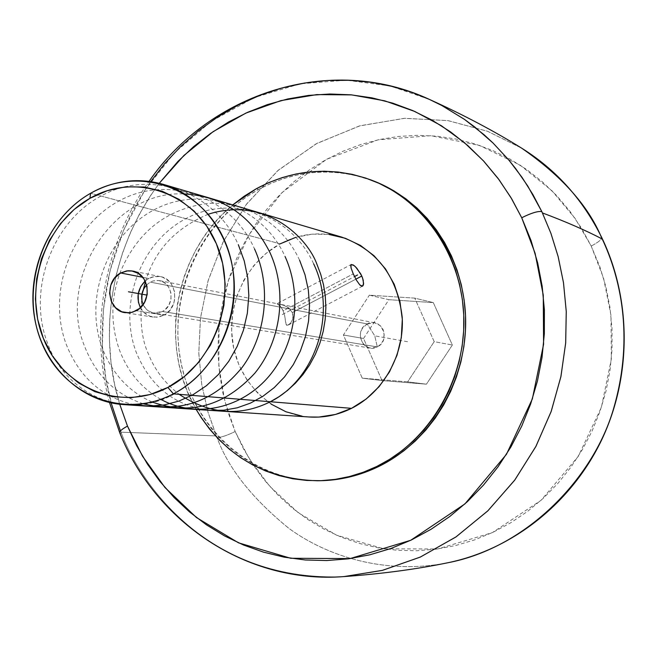 <?xml version="1.0" encoding="UTF-8"?>
<svg xmlns="http://www.w3.org/2000/svg" width="657" height="657" viewBox="0 0 657 657"><rect width="100%" height="100%" fill="white"/><g stroke="black" fill="none" stroke-linecap="round" stroke-linejoin="round"><path stroke-width="0.49" stroke-dasharray="3.29 2.46" d="M343.964 576.583C212.498 582.159 142.38 488.816 121.455 433.439L119.738 432.741L121.455 433.439C142.413 488.972 212.687 582.077 343.693 576.6M150.724 181.57C94.641 262.225 96.209 349.803 111.123 402.889M120.445 430.935L120.937 432.166L216.35 435.928L207.998 412.21L201.781 384.739L198.808 353.433L200.401 318.571L208.031 280.991L223.01 242.211L246.227 204.532L277.656 170.771L316.124 143.826L359.313 125.98L404.203 118.326L447.737 120.568L487.445 131.244L521.773 148.236L487.675 131.334L448.222 120.65L404.909 118.285L360.167 125.733L317.011 143.341L278.469 170.064L246.876 203.678L223.454 241.324L208.269 280.153L200.492 317.873L198.792 352.908L201.724 384.394L207.949 412.046L217.065 437.628C228.094 468.063 252.001 498.285 288.784 528.285C326.743 556.109 384.936 575.105 447.598 562.803C385.183 575.072 327.03 556.249 289.006 528.442C252.132 498.466 228.151 468.186 217.065 437.628C221.532 437.316 227.56 435.279 235.157 431.509C227.56 435.279 221.532 437.316 217.065 437.628L216.35 435.928L120.937 432.166L121.455 433.439L112.347 407.274L105.843 378.646L102.435 346.19L103.354 310.12L109.924 271.119L123.442 230.492L144.844 190.226L174.425 152.851L211.464 121.159L254.234 97.606L300.15 83.817L346.305 80.195L390.028 85.936L429.341 99.379M591.218 246.079L603.578 278.215L610.985 315.385L611.355 359.026L601.377 407.373L578.201 456.467L541.015 500.355L492.315 532.638L437.734 548.965L384.049 548.833L336.696 535.25L298.409 512.862L269.559 486.114L249.019 458.323L235.157 431.509L243.591 448.936L253.602 465.443L265.1 480.891L278.01 495.115L292.225 507.992L307.624 519.383L324.082 529.172L341.451 537.245L359.584 543.511L378.317 547.889L397.477 550.32L416.883 550.747L436.338 549.153L455.662 545.524L474.65 539.882L493.103 532.26L510.842 522.717L527.661 511.327L543.38 498.203L557.834 483.47L570.859 467.267L582.299 449.758L592.039 431.123L599.956 411.561L605.968 391.276L610.008 370.491L612.028 349.425L612.004 328.303L609.959 307.345L605.902 286.789L599.89 266.849L591.218 246.079L581.396 228.069L569.915 211.275L556.906 195.843L542.518 181.948L526.914 169.695L510.251 159.191L492.725 150.535L474.502 143.793L455.777 138.988L436.733 136.171L417.556 135.326L398.429 136.451L379.524 139.506L361.022 144.441L343.085 151.2L325.864 159.7L309.504 169.851L294.155 181.546L279.939 194.661L266.964 209.09L255.343 224.686L245.168 241.316L236.52 258.825L229.457 277.065L224.053 295.888L220.341 315.114L218.354 334.594L218.108 354.164L219.61 373.644L222.863 392.886L227.831 411.701L235.157 431.509L224.768 400.951L218.83 366.154L219.044 325.716L228.193 280.958L248.814 234.96L282.075 192.534L326.595 159.298L378.186 139.793L430.967 135.703L479.47 145.419L520.188 165.162L551.921 190.702L575.154 218.485L591.218 246.079C598.297 242.269 601.82 239.452 601.779 237.637C601.82 239.452 598.297 242.269 591.218 246.079M148.761 278.469L145.164 281.015L148.761 278.469L142.774 277.303L148.761 278.469L152.186 277.032L159.396 276.449L162.903 277.328L169.054 281.278L171.461 284.202L174.458 291.371L174.696 299.378L173.752 303.312L169.908 310.276L164.004 315.163L136.245 310.687L164.004 315.163C180.01 307.566 177.291 279.036 160.39 276.613L154.469 276.507L148.761 278.469M140.393 307.681C143.325 312.929 147.579 316.066 153.147 317.085L158.674 317.027L164.004 315.163L156.949 317.241L149.829 316.206L143.719 312.215L140.393 307.681M341.64 237.087C320.46 231.215 299.986 233.457 280.211 243.821L90.625 193.273L280.211 243.821C246.235 262.11 226.32 304.413 232.833 343.71C239.189 383.031 271.456 414.493 309.447 417.006M367.189 323.917L362.262 328.484L360.529 332.746L360.307 337.353L362.836 343.611L366.113 346.559L370.187 348.062L377.299 346.921L162.476 311.484L153.73 313.011C148.925 312.091 145.386 309.275 143.119 304.569L146.248 309.135L148.539 310.999L153.935 313.044L156.834 313.151L162.476 311.484L377.299 346.921C363.461 354.649 352.94 330.586 367.189 323.917L374.769 335.85L377.299 346.921L374.769 335.85L367.189 323.917C380.978 316.083 391.662 340.244 377.299 346.921L380.822 344.219L383.261 340.408L384.246 333.666L383.006 329.329L380.403 325.765L374.704 322.817L367.189 323.917L150.272 282.124L367.189 323.917M146.634 284.883L150.272 282.124L152.826 281.04L156.161 280.416L159.52 280.638C173.078 282.526 175.296 305.39 162.476 311.484L164.997 309.776L168.972 304.947L171.017 298.861L170.828 292.455L168.438 286.723L164.201 282.526L158.789 280.514L153.015 280.974L150.272 282.124L146.634 284.883M282.034 308.7L283.093 310.843L353.261 273.879L283.093 310.843L284.653 315.631L286.189 324.813L286.92 325.371L288.086 325.141L290.739 322.924L292.661 319.335L292.973 314.9L292.291 312.584L289.359 308.576L284.144 305.448L277.098 303.682L279.792 305.587L282.034 308.7M355.856 279.168L292.291 312.584L355.856 279.168M372.084 180.388C333.05 166.862 295.207 169.884 258.538 189.438L256.329 188.723L258.538 189.438L271.308 183.196L284.588 178.277L298.245 174.746L312.165 172.635L326.209 171.978L340.252 172.799L354.156 175.099L372.905 180.691M362.245 378.153L343.406 334.988L369.349 295.174L414.739 298.13L434.195 341.656L407.636 381.865L362.245 378.153L382.021 380.559L426.418 384.189L452.361 345.024L433.308 302.606L388.911 299.691L369.349 295.174L414.739 298.13L433.308 302.606L414.739 298.13L434.195 341.656L452.361 345.024L434.195 341.656L407.636 381.865L426.418 384.189L407.636 381.865L362.245 378.153L343.406 334.988L363.559 338.478L382.021 380.559L362.245 378.153M369.349 295.174L388.911 299.691L363.559 338.478L343.406 334.988L369.349 295.174M363.559 338.478L388.911 299.691L433.308 302.606L452.361 345.024L426.418 384.189L382.021 380.559L363.559 338.478M159.265 183.262C99.839 263.703 103.436 353.17 119.73 404.26L114.441 383.433L110.967 361.917L109.415 340.121L109.776 318.234L112.043 296.438L116.207 274.913L122.218 253.848L130.037 233.416L139.604 213.788L150.847 195.129L159.265 183.262M323.129 480.653L308.946 480.439L294.927 478.748L281.204 475.586L267.908 471.003L255.162 465.057L243.082 457.822L231.765 449.355L221.327 439.771L211.85 429.144L203.415 417.589L196.09 405.213L189.93 392.13L184.995 378.473L181.316 364.348L178.918 349.902L177.833 335.251L178.047 320.526L179.575 305.858L182.391 291.38L186.481 277.221L191.795 263.498L198.299 250.342L205.937 237.859L214.642 226.18L224.341 215.397L234.951 205.616L246.383 196.936L258.538 189.438C200.139 221.631 167.436 295.453 180.93 362.467C194.086 429.522 252.748 481.425 319.392 480.743M196.156 409.442C158.017 344.999 174.631 252.116 232.759 204.902L222.058 214.757L212.334 225.565L203.613 237.276L195.958 249.791L189.446 262.981L184.116 276.737L180.026 290.936L177.201 305.448L175.665 320.148L175.452 334.906L176.536 349.598L178.934 364.085L182.621 378.235L187.565 391.933L196.156 409.442M309.045 416.973L302.048 416.16M271.078 404.088L257.996 393.469L247.18 380.313L238.992 365.128L233.744 348.497L231.593 331.038L232.619 313.381L236.775 296.184L243.919 280.054L253.783 265.609L266.028 253.372L280.211 243.821M295.822 237.317L312.28 234.147L328.968 234.45M284.653 315.631L283.093 310.843L280.909 306.934L277.098 303.682L283.044 305.053L287.372 307.065L289.359 308.576L292.291 312.584L293.071 317.191L292.661 319.335L290.739 322.924L289.433 324.254L286.92 325.371L285.828 323.614L284.653 315.631M407.57 341.722L374.769 335.85M282.28 314.58L354.509 276.564M210.281 410.387C175.608 406.404 151.003 387.244 136.459 352.899C117.808 304.914 139.801 242.893 185.816 218.691C230.968 193.889 291.363 214.141 313.66 263.851M160.834 399.349C141.92 388.607 128.238 372.462 119.796 350.912C110.614 325.494 110.581 299.707 119.697 273.558C136.484 232.783 165.4 209.468 206.429 203.596C244.478 200.278 282.666 223.076 299.625 260.303M152.112 401.994C129.125 391.868 112.61 374.153 102.566 348.859C83.496 299.034 106.401 235.206 153.508 210.141C200.237 184.412 262.061 205.173 285.105 256.624M143.226 403.784C115.722 394.668 96.226 375.648 84.753 346.74C56.51 279.365 112.963 189.528 184.757 193.963M134.143 404.696C102.081 397.395 79.464 377.34 66.308 344.539C46.737 292.702 70.882 226.583 119.098 200.911C167.33 174.236 231.042 195.835 254.505 248.88M174.384 393.929C126.054 421.236 65.248 395.005 47.205 342.256C27.438 290.542 51.78 222.025 101.047 196.008C149.878 168.849 214.404 190.801 238.36 244.798M208.269 214.223C175.665 227.872 154.724 250.342 145.452 281.631M143.366 289.573L141.674 299.025C139.736 322.316 142.043 340.761 148.597 354.353C154.691 369.71 164.858 383.039 179.123 394.315M447.598 562.803L448.082 562.704M153.147 317.085L125.159 312.675M370.187 348.062L153.73 313.011M159.52 280.638L277.098 303.682L351.208 264.5M109.505 402.527C89.171 328.089 104.192 244.117 149.082 181.34M288.341 325.01L362.582 286.123M374.704 322.817L279.595 304.175M160.39 276.613L132.665 271.062"/><path stroke-width="0.99" d="M149.082 181.34C209.977 92.883 330.594 53.488 429.341 99.379L441.742 105.473L464.442 119.36L474.715 126.965L493.144 143.127L508.855 160.086L522.052 177.382L532.95 194.653L541.828 211.603C537.935 210.954 531.234 213.008 521.724 217.763L531.045 240.536L537.689 263.005L542.156 286.197L544.382 309.841L544.333 333.69L542.017 357.498L537.451 380.986L530.675 403.899L521.781 426.007L510.859 447.047L498.039 466.815L483.478 485.096L467.332 501.71L449.79 516.492L431.049 529.287L411.315 540.005L390.8 548.538L369.727 554.82L348.309 558.836L326.775 560.544L305.333 559.986L284.185 557.169L263.539 552.159L243.591 545.039L224.505 535.898L206.462 524.844L189.602 512L174.072 497.505L159.996 481.507L147.48 464.162L136.615 445.635L127.491 426.097L119.73 404.26L127.491 426.097C122.186 428.98 119.582 431.148 119.689 432.61L119.689 432.61C119.582 431.148 122.186 428.98 127.491 426.097L142.512 456.18L164.882 487.42L196.443 517.535L238.491 542.83L290.706 558.278L350.115 558.581L410.715 540.284L464.942 503.903L506.448 454.34L532.367 398.881L543.585 344.309L543.265 295.108L535.102 253.265L521.724 217.763C531.234 213.008 537.935 210.954 541.828 211.603L550.96 233.457L558.171 256.698L563.501 282.789L566.268 311.689L565.661 343.184L560.873 376.781L551.108 411.66L535.775 446.67L514.579 480.324L487.699 510.982L455.835 537.032L420.193 557.128L382.333 570.391L343.964 576.583L382.456 570.358L420.406 557.029L456.106 536.843L487.987 510.703L514.842 479.963L535.989 446.259L551.256 411.241L560.955 376.379L565.693 342.823L566.252 311.393L563.468 282.567L558.13 256.558L550.936 233.391L541.828 211.603L527.752 186.013L515.72 168.677L508.822 160.045L493.103 143.086L484.234 134.874L464.4 119.328L441.726 105.465L429.341 99.379L410.912 92.021L391.285 86.239L370.589 82.256L349.048 80.285L326.899 80.515L304.421 83.061L281.943 88.005L259.794 95.355L238.319 105.03L217.82 116.897L198.595 130.751L180.88 146.347L164.882 163.396L150.724 181.57M601.393 237.243L602.239 239.017C585.937 230.459 566.006 221.762 542.452 212.934C566.006 221.762 585.937 230.459 602.239 239.017L601.393 237.243C588.114 205.6 561.571 175.928 521.773 148.236C561.521 175.871 588.064 205.542 601.393 237.243M111.123 402.889L120.445 430.935M447.598 562.803C527.292 547.716 594.831 476.908 614.221 406.396C634.243 335.653 620.06 276.843 602.239 239.017C619.962 276.671 634.202 335.185 614.369 405.895C595.193 476.366 527.702 547.618 447.598 562.803C416.07 569.291 381.52 573.889 343.964 576.583C246.687 584.254 155.192 521.987 119.705 432.659L109.505 402.527M145.164 281.015C137.642 288.842 136.048 297.728 140.393 307.681L138.397 302.146L138.175 294.196L140.713 286.641L145.164 281.015M120.691 272.967L142.774 277.303L120.691 272.967L126.538 270.939L132.591 271.045C149.87 273.517 152.621 302.861 136.245 310.687L130.792 312.609L125.142 312.666C107.411 310.81 104.126 281.04 120.691 272.967L127.869 270.774L131.572 270.873L138.496 273.452L143.899 278.831L146.963 286.206L147.193 294.443L144.565 302.269L139.473 308.494L132.714 312.149L129.027 312.831L121.75 311.763L115.509 307.665L111.247 301.169L109.604 293.26L110.819 285.138L114.704 278.01L120.691 272.967M328.968 234.45L345.253 238.253L360.496 245.447L374.088 255.787L385.487 268.885L394.208 284.243L399.899 301.259L402.306 319.269L401.32 337.542L396.984 355.33L389.461 371.928L379.081 386.669L366.261 398.963L351.536 408.342L173.399 393.855C157.368 402.092 140.77 405.673 123.606 404.605C78.824 401.624 41.292 363.321 34.197 315.475C26.937 267.654 50.573 216.005 90.625 193.273L89.91 198.332C135.022 172.101 194.817 192.394 216.391 243.796C238.672 294.821 215.389 363.206 167.888 387.433L173.399 393.855C223.881 368.207 248.642 295.551 224.924 241.398C201.945 186.834 138.43 165.424 90.625 193.273C113.932 180.388 138.069 177.39 163.026 184.28C202.028 195.704 231.773 235.707 234.171 281.754C236.651 327.786 211.275 374.186 173.399 393.855L351.536 408.342C383.417 392.385 404.515 354.723 402.199 317.208C397.428 276.589 377.241 249.882 341.64 237.087L163.026 184.28M360.767 273.92L362.639 278.157L363.625 283.569L362.467 286.173L359.798 284.916L356.464 280.235L353.261 273.879L351.109 268.097L350.928 264.787L353.072 264.87L355.503 266.799L360.767 273.92M143.119 304.569C140.343 297.301 141.51 290.739 146.634 284.883L143.834 288.661L141.797 294.714L141.978 301.078L143.119 304.569M361.81 276.039L355.856 279.168L361.81 276.039L363.222 280.161L363.461 284.826L362.639 286.099L361.711 286.197L359.798 284.916L356.464 280.235L353.261 273.879L351.109 268.097L350.731 265.535L351.216 264.492L354.222 265.658L356.866 268.245L361.81 276.039M372.905 180.691L381.003 184.083L393.683 190.702L405.689 198.677L416.891 207.932L427.173 218.387L436.429 229.942L444.559 242.49L451.458 255.91L457.067 270.06L461.313 284.801L464.138 299.978L465.526 315.442L465.443 331.029L463.891 346.576L460.894 361.917L456.475 376.888L450.686 391.342L443.59 405.123L435.254 418.082L425.785 430.105L415.281 441.052L403.85 450.833L391.613 459.342L378.711 466.503L376.74 466.486L389.675 459.309L401.936 450.776L413.393 440.97L423.921 429.99L433.415 417.942L441.767 404.942L448.879 391.129L454.685 376.642L459.112 361.629L462.126 346.247L463.678 330.66L463.76 315.032L462.372 299.526L459.539 284.309L455.285 269.526L449.667 255.343L442.744 241.891L434.606 229.309L425.325 217.722L415.019 207.242L403.792 197.962L391.761 189.972L379.056 183.336L365.809 178.113L352.152 174.335L338.215 172.035L324.147 171.214L310.071 171.871L296.126 173.99L282.436 177.538L269.132 182.465L256.329 188.723L244.149 196.246L232.759 204.902L256.329 188.723C293.433 168.939 331.686 166.032 371.098 180.002C423.88 199.999 462.421 256.058 463.858 318.111C465.361 380.148 429.267 440.88 376.74 466.486L378.711 466.503C431.115 440.962 467.127 380.395 465.624 318.522C464.187 256.624 425.728 200.714 373.061 180.757L372.084 180.388M521.724 217.763L511.77 198.964L499.123 179.821L483.38 160.784L464.203 142.479L441.356 125.717L414.797 111.476L384.731 100.833L351.725 94.895L316.707 94.608L280.933 100.611L245.899 113.086L213.114 131.663L183.911 155.479L159.265 183.262L177.965 161.4L193.643 146.626L210.56 133.437L228.587 121.972L247.574 112.331L267.358 104.627L287.766 98.961L308.626 95.405L329.748 94.008L350.928 94.822L371.969 97.86L392.672 103.133L412.818 110.606L432.207 120.231L450.636 131.95L467.899 145.665L483.815 161.252L498.203 178.581L510.883 197.478L521.724 217.763M317.421 480.76L319.392 480.743C339.883 480.481 359.65 475.734 378.711 466.503L365.267 472.252L351.429 476.547L337.337 479.347L323.129 480.653M376.74 466.486C357.638 475.742 337.821 480.497 317.29 480.76C264.442 479.199 224.07 455.424 196.156 409.442L201.075 417.45L209.526 429.037L219.027 439.689L229.482 449.298L240.815 457.781L252.92 465.041L265.699 471.003L279.02 475.594L292.767 478.764L306.819 480.464L321.035 480.669L335.275 479.372L349.401 476.555L363.272 472.252L376.74 466.486M123.606 404.605L309.447 417.006C324.008 417.909 338.035 415.019 351.536 408.342L335.489 414.444L318.776 417.08L309.045 416.973M302.048 416.16L285.943 411.767L271.078 404.088M280.211 243.821L295.822 237.317M90.625 193.273C42.467 220.35 19.858 288.776 41.235 341.55C61.889 394.685 123.253 420.316 173.399 393.855L167.888 387.433C120.699 412.424 62.817 388.377 43.305 338.24C23.11 288.448 44.479 223.823 89.91 198.332L90.625 193.273M89.91 198.332L74.126 209.468L60.469 223.659L49.439 240.363L41.416 258.965L36.677 278.773L35.396 299.083L37.63 319.146L43.305 338.24L52.232 355.659L64.107 370.745L78.52 382.924L94.945 391.687L112.782 396.688L131.367 397.674L149.977 394.561L167.888 387.433L184.379 376.527L198.767 362.253L210.462 345.155L218.97 325.921L223.947 305.324L225.179 284.202L222.624 263.408L216.391 243.796L206.766 226.148L194.16 211.143L179.09 199.358L162.172 191.228L144.097 187.015L125.561 186.851L107.272 190.686L89.91 198.332M147.086 295.116L128.452 291.782L147.086 295.116M354.509 276.564L357.556 274.963M313.66 263.851C337.345 312.789 315.541 379.459 270.347 401.739L278.979 396.721L287.421 390.521L295.486 383.113L302.959 374.556L309.636 364.939L315.335 354.402L319.893 343.159L323.195 331.432L325.182 319.491L325.864 307.583L325.272 295.962L323.523 284.842L320.747 274.388L317.093 264.722C307.961 238.401 266.323 195.811 208.269 214.223M299.625 260.303L305.012 274.774L308.33 289.967L309.513 305.505L308.56 321.076L305.472 336.409L300.323 351.076L293.268 364.701L284.514 376.946L274.281 387.564L262.808 396.36L250.358 403.152L237.226 407.808L223.758 410.223L210.281 410.387M285.105 256.624C303.14 296.233 295.379 346.921 267.202 378.276C238.705 409.993 194.258 417.877 160.834 399.349M184.757 193.963C223.216 196.386 251.656 216.005 270.076 252.822C287.741 291.839 281.04 341.147 254.9 373.119C224.694 405.985 190.431 415.61 152.112 401.994M254.505 248.88C271.596 286.395 266.364 334.684 242.219 367.304C214.552 400.975 181.554 413.13 143.226 403.784M238.36 244.798L244.24 260.903L247.771 278.01L248.822 295.601L247.352 313.192L243.41 330.323L237.128 346.518L228.718 361.35L218.387 374.523L206.421 385.7L193.15 394.619L178.918 401.09L164.061 404.967L148.967 406.166L134.143 404.696M145.452 281.631L143.366 289.573M179.123 394.315C209.78 414.329 240.191 416.801 270.347 401.739M429.341 99.379C463.637 114.926 494.442 131.211 521.773 148.236C556.29 169.81 582.948 199.588 601.746 237.571M448.082 562.704C512.616 549.392 571.27 503.246 601.631 439.968C631.722 376.576 631.623 299.518 601.763 237.604M371.254 180.067L373.061 180.757"/></g></svg>
